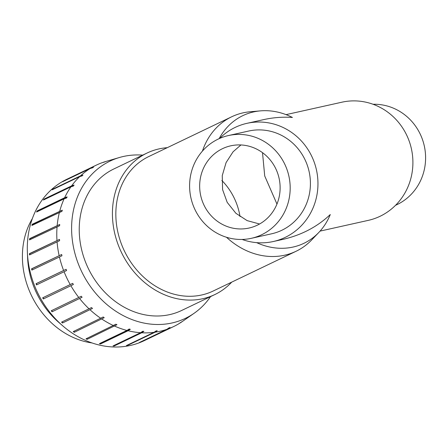 <?xml version="1.0" encoding="UTF-8"?>
<svg xmlns="http://www.w3.org/2000/svg" width="448" height="448" viewBox="0 0 448 448"><rect width="100%" height="100%" fill="white"/><g stroke="black" fill="none" stroke-linecap="round" stroke-linejoin="round"><path stroke-width="0.67" d="M167.261 147.678A78.456 66.035 64.4 0 0 147.022 153.054L113.831 168.969A78.456 66.035 64.4 0 0 88.217 268.268A78.456 66.035 64.4 0 0 181.686 310.458L214.872 294.543A78.456 66.035 64.4 0 0 231.734 282.122M277.11 171.769A42.118 40.135 77.4 0 1 249.043 228.043A42.118 40.135 77.4 0 1 200.715 195.658A42.118 40.135 77.4 0 1 230.737 145.824A42.118 40.135 77.4 0 1 277.11 171.769M240.929 144.956L233.083 151.782L226.089 162.579L222.264 175.571L222.589 189.616L227.203 202.378L235.906 213.298L247.122 220.612L259.571 224M276.959 204.064L264.718 175.969L262.511 152.673M251.334 238.319L271.566 233.811A52.646 50.17 -102.6 0 0 309.098 171.522A52.646 50.17 -102.6 0 0 248.685 131.04L228.452 135.548A52.646 50.17 -102.6 0 0 193.368 205.89A52.646 50.17 -102.6 0 0 251.334 238.319A52.646 50.17 -102.6 0 0 288.865 176.03A52.646 50.17 -102.6 0 0 228.452 135.548M219.649 138.426A60.542 57.697 77.4 0 1 246.971 123.334A60.542 57.697 77.4 0 1 316.445 169.887A60.542 57.697 77.4 0 1 273.286 241.522A60.542 57.697 77.4 0 1 242.144 239.45M273.286 241.522L283.114 239.333C301.627 235.038 317.346 226.772 330.277 214.536A70.762 59.556 64.4 0 1 318.802 232.473L311.752 239.854A74.553 62.748 64.4 0 1 296.111 251.25A74.553 62.748 64.4 0 1 226.475 237.261M320.062 231.106L368.234 220.377A60.542 57.697 -102.6 0 0 408.576 139.49A60.542 57.697 -102.6 0 0 341.919 102.194L286.037 114.638M219.145 138.65A70.762 59.556 64.4 0 1 260.49 110.869A70.762 59.556 64.4 0 1 292.432 117.466C282.929 116.766 273.319 117.488 263.598 119.633L246.971 123.334M373.055 104.266A52.646 50.17 77.4 0 1 421.831 137.827A52.646 50.17 77.4 0 1 395.55 205.29M240.01 216.569A56.594 47.634 64.4 0 0 236.298 202.866A56.594 47.634 64.4 0 0 221.855 180.471M147.022 153.054A78.456 66.035 64.4 0 0 121.402 252.353A78.456 66.035 64.4 0 0 214.872 294.543M296.111 251.25L213.181 291.021A74.553 62.748 -115.6 0 1 124.37 250.93A74.553 62.748 -115.6 0 1 148.708 156.576L231.638 116.805A74.553 62.748 64.4 0 0 202.429 151.099M260.49 110.869L250.32 111.742A74.553 62.748 64.4 0 0 231.638 116.805M256.648 242.642A70.762 59.556 64.4 0 0 318.802 232.473M155.126 332.181L127.574 345.397A89.494 75.326 -115.6 0 1 126.459 345.548L154.017 332.332L156.128 330.898A89.102 74.99 64.4 0 0 157.237 330.747L155.126 332.181A89.494 75.326 64.4 0 0 166.891 329.33L168.946 327.908A89.102 74.99 64.4 0 0 169.988 327.533L167.933 328.955A89.494 75.326 64.4 0 0 173.639 326.558A89.494 75.326 64.4 0 0 178.791 323.786L180.796 322.392A89.102 74.99 64.4 0 0 181.742 321.81L179.362 323.389M102.648 162.557L105.336 161.706A89.102 74.99 64.4 0 0 104.289 162.075L101.948 162.764A89.494 75.326 64.4 0 0 96.242 165.166A89.494 75.326 64.4 0 0 91.09 167.933L93.486 167.222L91.857 168.006M93.486 167.222A89.102 74.99 64.4 0 0 92.54 167.804L90.143 168.515L62.591 181.726A89.494 75.326 -115.6 0 1 63.538 181.149L63.594 181.25M63.538 181.149L91.09 167.933M82.958 175.101A89.102 74.99 64.4 0 0 82.141 175.868L79.699 176.613L52.147 189.829A89.494 75.326 -115.6 0 1 52.965 189.062L80.522 175.846L82.958 175.101L79.979 176.529M74.082 185.091A89.102 74.99 64.4 0 0 73.416 186.026L70.935 186.816L43.383 200.032A89.494 75.326 -115.6 0 1 44.05 199.097L71.602 185.881L74.082 185.091L44.33 199.36A89.102 74.99 64.4 0 0 44.089 199.69M44.05 199.097L44.33 199.36M67.122 196.896A89.102 74.99 64.4 0 0 66.623 197.971L64.114 198.811L36.562 212.027A89.494 75.326 -115.6 0 1 37.055 210.958L64.613 197.742L67.122 196.896L37.369 211.165A89.102 74.99 64.4 0 0 37.083 211.775M37.055 210.958L37.369 211.165M62.283 210.162A89.102 74.99 64.4 0 0 61.981 211.338L31.892 225.456A89.494 75.326 -115.6 0 1 32.2 224.28L62.283 210.162L32.53 224.431A89.102 74.99 64.4 0 0 32.318 225.254M32.2 224.28L32.53 224.431M59.724 224.476A89.102 74.99 64.4 0 0 59.618 225.725L29.518 239.904A89.494 75.326 -115.6 0 1 29.63 238.655L59.724 224.476L29.971 238.745A89.102 74.99 64.4 0 0 29.882 239.73M29.63 238.655L29.971 238.745M59.517 239.411A89.102 74.99 64.4 0 0 59.606 240.688L29.512 254.934A89.494 75.326 -115.6 0 1 29.422 253.658L59.517 239.411L29.764 253.674A89.102 74.99 64.4 0 0 29.842 254.778M29.422 253.658L29.764 253.674M61.667 254.509A89.102 74.99 64.4 0 0 61.953 255.774L31.87 270.088A89.494 75.326 -115.6 0 1 31.578 268.822L61.667 254.509L31.914 268.772A89.102 74.99 64.4 0 0 32.178 269.942M31.578 268.822L31.914 268.772M66.108 269.31A89.102 74.99 64.4 0 0 66.114 269.31A89.102 74.99 64.4 0 0 66.59 270.536L36.523 284.911A89.494 75.326 -115.6 0 1 36.042 283.69L66.108 269.31L36.355 283.578A89.102 74.99 64.4 0 0 36.82 284.766M36.042 283.69L36.355 283.578M42.678 297.808L72.71 283.366A89.102 74.99 64.4 0 0 73.366 284.508L43.327 298.95A89.494 75.326 -115.6 0 1 42.678 297.808M42.974 297.662A89.102 74.99 64.4 0 0 43.613 298.777M73.366 284.508L43.327 298.95M51.274 310.75L81.273 296.251A89.102 74.99 64.4 0 0 82.079 297.276L52.08 311.774A89.494 75.326 -115.6 0 1 51.274 310.75M51.582 310.604A89.102 74.99 64.4 0 0 52.326 311.545M82.079 297.276L52.08 311.774M61.578 322.123L91.526 307.574A89.102 74.99 64.4 0 0 92.467 308.454L62.513 322.997A89.494 75.326 -115.6 0 1 61.578 322.123M61.908 321.966A89.102 74.99 64.4 0 0 62.714 322.717M92.467 308.454L62.513 322.997M73.27 331.582L103.169 316.994A89.102 74.99 64.4 0 0 104.21 317.694L74.306 332.282A89.494 75.326 -115.6 0 1 73.27 331.582M73.634 331.408A89.102 74.99 64.4 0 0 74.458 331.957M104.21 317.694L74.306 332.282M85.999 338.834L115.847 324.212A89.102 74.99 64.4 0 0 116.956 324.716L87.108 339.338A89.494 75.326 -115.6 0 1 85.999 338.834M86.425 338.632A89.102 74.99 64.4 0 0 87.203 338.985M116.956 324.716L87.108 339.338M99.383 343.666L126.935 330.45L129.17 329.022A89.102 74.99 64.4 0 0 130.312 329.314L100.559 343.582L100.526 343.958A89.494 75.326 -115.6 0 1 99.383 343.666M99.898 343.42A89.102 74.99 64.4 0 0 100.559 343.582M130.312 329.314L128.083 330.742L100.526 343.958M113.008 345.929L140.56 332.713L142.733 331.274A89.102 74.99 64.4 0 0 143.881 331.346L114.128 345.615L114.156 345.996A89.494 75.326 -115.6 0 1 113.008 345.929M113.708 345.587A89.102 74.99 64.4 0 0 114.128 345.615M143.881 331.346L141.708 332.78L114.156 345.996M157.237 330.747L154.224 332.192M127.495 345.05L127.574 345.397M179.738 323.21A89.494 75.326 64.4 0 0 182.543 321.362L194.13 313.27A87.192 73.388 64.4 0 0 210.549 296.615M142.699 155.126A87.192 73.388 64.4 0 0 119.431 157.5L105.868 161.476A89.494 75.326 64.4 0 0 102.995 162.394M90.143 168.515A89.494 75.326 64.4 0 0 80.522 175.846M79.699 176.613A89.494 75.326 64.4 0 0 71.602 185.881M70.935 186.816A89.494 75.326 64.4 0 0 64.613 197.742M64.114 198.811A89.494 75.326 64.4 0 0 59.758 211.064M59.45 212.24A89.494 75.326 64.4 0 0 57.182 225.445M57.075 226.688A89.494 75.326 64.4 0 0 56.974 240.442M57.064 241.718A89.494 75.326 64.4 0 0 59.136 255.606M59.422 256.878A89.494 75.326 64.4 0 0 63.599 270.474M119.431 157.5A87.192 73.388 64.4 0 0 78.249 263.693A87.192 73.388 64.4 0 0 194.13 313.27M64.075 271.701A89.494 75.326 64.4 0 0 70.23 284.592M70.885 285.734A89.494 75.326 64.4 0 0 78.826 297.539M79.632 298.558A89.494 75.326 64.4 0 0 89.13 308.907M90.065 309.786A89.494 75.326 64.4 0 0 100.828 318.366M101.864 319.066A89.494 75.326 64.4 0 0 113.557 325.623M114.666 326.122A89.494 75.326 64.4 0 0 126.935 330.45M128.083 330.742A89.494 75.326 64.4 0 0 140.56 332.713M141.708 332.78A89.494 75.326 64.4 0 0 154.017 332.332M167.933 328.955L140.381 342.171A89.494 75.326 -115.6 0 1 139.334 342.541L166.891 329.33M169.988 327.533L168.33 328.334M92.008 342.944A78.966 66.461 -115.6 0 1 31.438 295.495A78.966 66.461 -115.6 0 1 32.362 218.562M96.242 165.166L66.769 179.301A89.494 75.326 64.4 0 0 27.378 252.314L27.591 257.522A78.966 66.461 64.4 0 0 33.544 286.014A78.966 66.461 64.4 0 0 58.643 322.269L62.569 325.696A89.494 75.326 64.4 0 0 144.161 340.693L173.639 326.558M27.378 252.314A89.494 75.326 64.4 0 0 34.121 284.609A89.494 75.326 64.4 0 0 62.569 325.696"/></g></svg>
